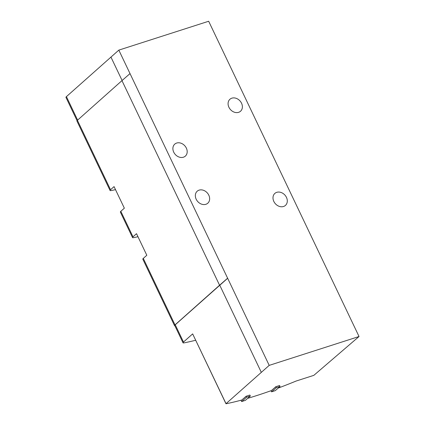 <?xml version="1.0" encoding="UTF-8"?>
<svg xmlns="http://www.w3.org/2000/svg" width="425" height="425" viewBox="0 0 425 425"><rect width="100%" height="100%" fill="white"/><g stroke="black" fill="none" stroke-linecap="round" stroke-linejoin="round"><path stroke-width="0.64" d="M278.21 388.083A139.591 27.115 -25.5 0 0 296.167 381.023L313.836 375.349L359.04 336.51L269.2 365.378L118.825 50.118L66.428 96.629A4.431 0.861 154.5 0 0 65.96 97.383L77.058 120.657M118.825 50.118L208.67 21.25L359.04 336.51M271.012 390.718L271.543 391.829L275.299 390.623L280.048 386.479L279.581 385.496L275.82 386.707L271.378 390.586A139.591 27.115 -25.5 0 1 247.669 398.353M240.996 400.228L241.628 401.551L245.39 400.345L250.336 396.026L249.863 395.043L246.107 396.254L241.804 400.01A139.591 27.115 -25.5 0 1 226.068 403.75L192.663 333.912M269.2 365.378L225.962 403.729M129.88 73.716L121.964 80.623L219.566 285.233L227.476 278.327M219.566 285.233L175.01 324.902A4.431 0.861 154.5 0 0 174.537 325.656A4.431 0.861 154.5 0 0 174.914 325.81M175.01 324.902L143.289 258.4A4.431 0.861 154.5 0 0 142.816 259.154L174.537 325.656M143.289 258.4L146.811 255.266L136.515 233.681L132.993 236.821L120.828 211.315L124.35 208.181L114.059 186.602L110.537 189.736L77.414 120.291L121.964 80.623M137.971 236.73A172.826 33.57 -25.5 0 1 133.583 237.655A4.431 0.861 -25.5 0 1 132.526 237.575A4.431 0.861 -25.5 0 1 132.993 236.821M115.51 189.646A172.826 33.57 -25.5 0 1 111.122 190.57A4.431 0.861 -25.5 0 1 110.064 190.49A4.431 0.861 -25.5 0 1 110.537 189.736M77.414 120.291A4.431 0.861 154.5 0 0 76.941 121.045L110.064 190.49M120.828 211.315A4.431 0.861 154.5 0 0 120.36 212.07L132.526 237.575M199.118 190.134A8.001 6.444 48.9 0 0 197.189 191.229A8.001 6.444 48.9 0 0 197.641 201.45A8.001 6.444 48.9 0 0 207.708 203.283A8.001 6.444 48.9 0 0 208.176 194.071A8.001 6.444 48.9 0 0 199.118 190.134M176.662 143.05A8.001 6.444 48.9 0 0 174.733 144.149A8.001 6.444 48.9 0 0 175.185 154.371A8.001 6.444 48.9 0 0 185.252 156.198A8.001 6.444 48.9 0 0 185.72 146.986A8.001 6.444 48.9 0 0 176.662 143.05M231.853 98.17A8.001 6.444 48.9 0 0 229.925 99.264A8.001 6.444 48.9 0 0 230.377 109.485A8.001 6.444 48.9 0 0 240.444 111.318A8.001 6.444 48.9 0 0 240.911 102.106A8.001 6.444 48.9 0 0 231.853 98.17M276.765 192.334A8.001 6.444 48.9 0 0 274.837 193.428A8.001 6.444 48.9 0 0 275.294 203.655A8.001 6.444 48.9 0 0 285.356 205.482A8.001 6.444 48.9 0 0 285.828 196.27A8.001 6.444 48.9 0 0 276.765 192.334M195.686 340.255A172.603 33.527 154.5 0 1 184.078 342.879A4.431 0.861 154.5 0 1 183.016 342.805A4.431 0.861 154.5 0 1 183.488 342.051L192.653 333.891L225.967 403.739M227.651 278.274L175.254 324.785A4.431 0.861 154.5 0 0 174.781 325.539L183.016 342.805M261.285 372.284L219.736 285.18M241.628 401.551L246.574 397.232L246.107 396.254M250.336 396.026L246.574 397.232M271.543 391.829L276.293 387.685L275.82 386.707M280.048 386.479L276.293 387.685M110.914 57.024L122.108 80.495M183.488 342.051L175.254 324.785M66.428 96.629L77.626 120.1M204.924 359.624L205.636 361.123"/></g></svg>
